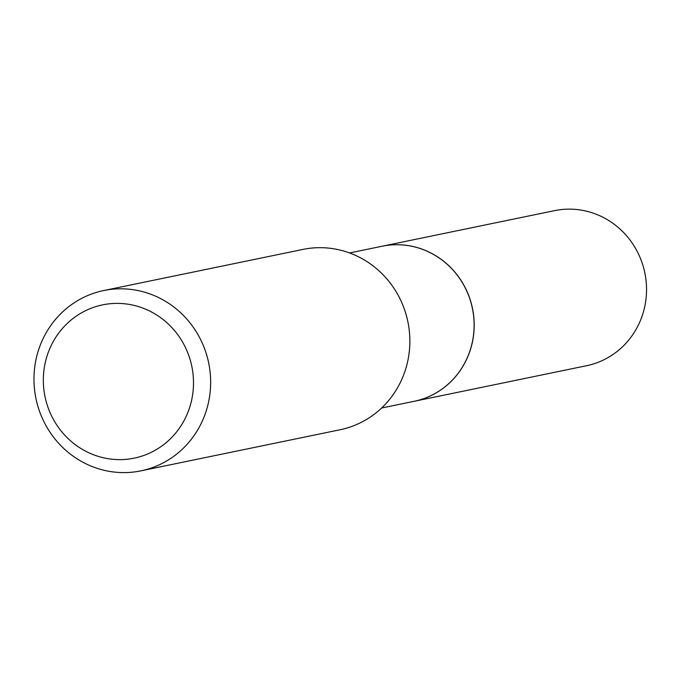 <?xml version="1.0" encoding="UTF-8"?>
<svg xmlns="http://www.w3.org/2000/svg" width="680" height="680" viewBox="0 0 680 680"><rect width="100%" height="100%" fill="white"/><g stroke="black" fill="none" stroke-linecap="round" stroke-linejoin="round"><path stroke-width="1.02" d="M349.579 252.951L382.143 246.228A79.178 75.837 -101.7 0 1 474.087 322.966A79.178 75.837 -101.7 0 1 414.154 401.302A79.178 75.837 -101.7 0 0 414.214 401.293L586.577 365.712A79.178 75.837 -101.7 0 0 646 280.075A79.178 75.837 -101.7 0 0 568.497 209.143A79.178 75.837 -101.7 0 0 554.565 210.638L382.211 246.211A79.178 75.837 -101.7 0 0 382.177 246.22M414.214 401.293A79.178 75.837 -101.7 0 0 473.646 315.648A79.178 75.837 -101.7 0 0 396.142 244.715A79.178 75.837 -101.7 0 0 382.211 246.211M193.477 380.707A78.251 74.953 -101.7 0 0 116.373 303.39A78.251 74.953 -101.7 0 0 43.358 382.296A78.251 74.953 -101.7 0 0 120.462 459.62A78.251 74.953 -101.7 0 0 193.477 380.707M210.613 379.763A92.055 88.179 -101.7 0 0 103.691 290.547A92.055 88.179 -101.7 0 0 34 381.633A92.055 88.179 -101.7 0 0 140.913 470.858A92.055 88.179 -101.7 0 0 210.613 379.763M140.913 470.858L340.136 429.743A92.055 88.179 -101.7 0 0 409.827 338.649A92.055 88.179 -101.7 0 0 302.914 249.424L103.691 290.547M414.154 401.302L381.591 408.025"/></g></svg>
